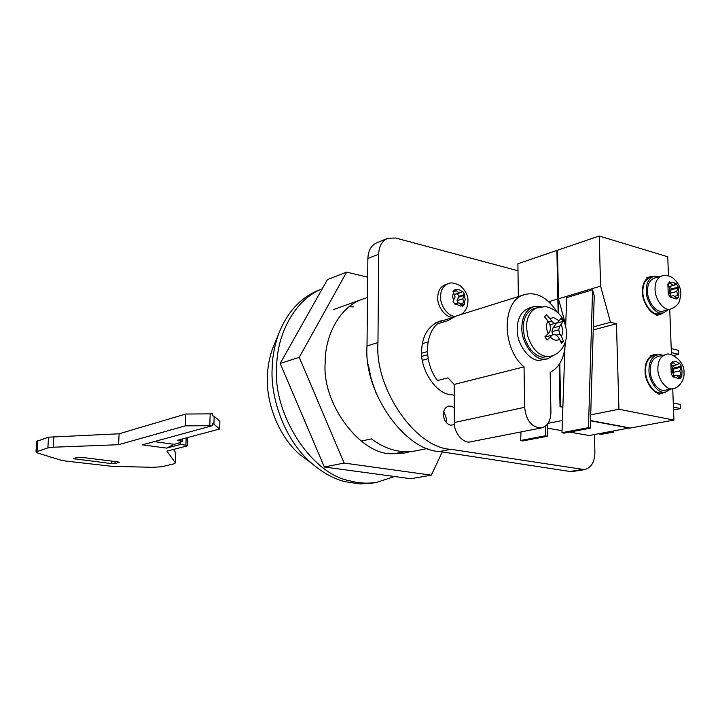 <?xml version="1.0" encoding="UTF-8"?>
<svg xmlns="http://www.w3.org/2000/svg" width="720" height="720" viewBox="0 0 720 720"><rect width="100%" height="100%" fill="white"/><g stroke="black" fill="none" stroke-linecap="round" stroke-linejoin="round"><path stroke-width="1.08" d="M670.518 389.124L665.604 392.076L660.393 392.913C653.967 393.696 645.273 381.384 645.534 371.232C645.489 362.754 648.288 357.507 653.94 355.491L660.249 354.609L662.805 355.365M665.604 392.076L663.849 392.202C657.423 392.985 648.72 380.637 648.972 370.458C648.918 361.962 651.726 356.706 657.378 354.681M665.514 392.094L660.474 393.597C653.814 394.407 644.796 381.654 645.066 371.124C645.021 362.349 647.928 356.913 653.778 354.816L657 354.771M650.241 370.746C650.196 363.078 652.725 358.344 657.819 356.526L665.442 354.744C660.339 356.571 657.819 361.332 657.882 369.036C657.72 379.35 666.837 390.879 672.912 388.638L665.235 390.222C659.16 392.463 650.061 380.997 650.241 370.746M681.768 376.38L680.031 378.72L679.626 378.009L678.357 378.603L673.659 376.668L673.218 377.181L671.256 373.995L670.869 363.816L672.624 361.485L673.11 362.187C675.045 361.008 677.025 361.476 679.068 363.591L679.428 363.096L681.372 366.264L682.038 371.412L681.768 376.38L678.807 377.01M681.372 366.264L674.379 367.821L673.191 365.634M674.379 367.821L672.786 372.438L673.749 375.876M673.11 362.187L673.56 362.898L671.031 363.474M673.56 362.898L676.17 364.959L671.958 365.904M671.679 373.446L672.912 369.306L671.337 364.527M679.626 378.009L676.575 375.264L672.435 376.155M676.575 375.264L672.642 376.452M681.03 366.786L679.815 370.908L672.786 372.438M679.815 370.908L680.949 374.922L677.178 375.732M680.643 367.335L673.614 368.883M676.17 364.959L679.068 363.591M674.064 376.146L673.659 376.668M680.949 374.922L681.372 375.651M668.187 309.699L663.516 312.885L657.567 313.965C651.213 314.388 642.609 301.932 642.87 292.059C642.771 284.346 645.282 279.441 650.403 277.353L653.796 276.345L659.079 276.75M663.516 312.885L660.978 313.065C654.615 313.47 646.002 300.987 646.263 291.087C646.155 283.356 648.666 278.442 653.796 276.345M663.381 312.921L660.267 314.451L657.639 314.64C651.06 315.072 642.141 302.166 642.411 291.933C642.303 283.941 644.904 278.865 650.214 276.696L653.319 276.489M647.514 291.438C647.424 284.463 649.683 280.035 654.309 278.145L661.824 275.94C657.198 277.83 654.939 282.276 655.047 289.287C654.903 299.574 664.2 311.373 670.284 309.123L663.075 311.067C656.928 313.704 647.379 301.914 647.514 291.438M678.654 296.919L676.935 299.106L676.53 298.386L675.27 298.89L670.626 296.748L670.194 297.234L668.25 294.021L667.872 284.094L669.609 281.925L670.086 282.627C672.003 281.583 673.965 282.15 675.99 284.319L676.35 283.86L678.267 287.055L678.924 292.095L678.654 296.919L676.044 297.639M678.267 287.055L671.373 288.999L669.924 286.407M671.373 288.999L669.798 293.418L670.617 296.343M670.086 282.627L670.536 283.347L667.881 284.112M670.536 283.347L673.119 285.498L669.078 286.65L675.99 284.319M668.664 293.508L669.888 289.548L668.34 284.814M676.53 298.386L673.506 295.542L669.699 296.595M673.506 295.542L669.717 296.631M677.925 287.541L676.728 291.483L669.798 293.418M676.728 291.483L677.835 295.452L674.514 296.37M677.547 288.045L670.617 289.998M673.119 285.498L675.585 284.796M671.022 296.271L670.626 296.748M677.835 295.452L678.267 296.181M671.22 348.561L678.411 350.316L678.573 354.33L671.373 352.593M678.573 354.33L673.425 355.518M673.272 403.002L680.517 404.505L680.679 408.591L673.425 407.097M680.679 408.591L673.533 409.95M564.894 348.696L561.978 432.666L563.823 433.179L590.328 428.193L594.225 295.821L592.578 289.845L588.483 427.662L590.328 428.193M592.578 289.845L566.676 297.594L565.686 326.133M588.483 427.662L561.978 432.666M672.732 388.674L673.92 420.084L630.459 428.004L590.553 420.561M565.722 325.116L558.477 298.782L557.496 250.236L517.887 263.745L518.346 296.595M673.92 420.084L618.948 409.248L616.437 323.757L610.497 322.263L600.57 286.137L599.22 236.016L667.755 256.779L668.475 275.895M669.735 309.285L671.454 354.852M600.57 286.137L558.477 298.782M599.22 236.016L557.496 250.236L558.774 313.623M610.497 322.263L593.307 326.889M616.437 323.757L593.217 329.949M618.948 409.248L590.724 414.855M598.59 433.818L601.371 434.322L607.356 433.233L604.566 432.729L607.356 433.233L613.404 432.135L610.614 431.631M613.404 432.135L613.368 431.127M521.019 431.919L520.65 440.469L522.477 440.964L547.191 436.311L547.65 423.873M550.719 303.597L550.404 302.463L550.377 303.246M545.733 425.907L545.355 435.798L547.191 436.311M545.355 435.798L520.65 440.469M550.404 302.463L549.783 302.652M629.811 427.887L589.167 435.537L569.664 432.081M562.05 430.731L547.497 428.157M629.82 428.121L590.544 420.804M548.775 301.698L557.856 298.971L556.875 250.452L558.135 312.975M562.401 420.489L548.028 423.342M562.869 406.998L560.025 406.71L562.86 407.25M560.664 406.575L559.791 363.492M560.025 406.71L559.17 364.437M453.24 317.097C446.49 318.519 437.157 307.17 437.751 297.639C437.85 291.132 440.37 286.812 445.302 284.679L448.119 283.707C443.178 285.84 440.658 290.169 440.559 296.694C439.965 305.919 448.875 317.178 455.508 316.224M456.12 303.543L458.955 302.823L462.258 305.595L460.818 306.099L455.652 304.02L456.12 303.543L454.716 304.002M453.564 300.843L452.601 296.343L453.528 292.302L455.094 296.946L453.078 301.347L455.148 304.497L455.652 304.02M455.589 290.151C457.794 289.116 459.99 289.656 462.195 291.78L458.901 292.95L455.094 289.458L453.042 291.6L453.528 292.302M464.256 294.939L465.21 299.403L464.301 303.426L462.744 298.809L464.67 294.453L462.627 291.33L462.195 291.78M462.258 305.595L462.699 306.297L464.724 304.146L464.301 303.426M457.74 303.129L457.047 300.672L459 296.325L457.38 293.697M461.718 292.257L454.419 294.543M462.744 298.809L457.047 300.672M463.806 295.434L458.1 297.315M463.851 302.715L460.341 303.84M458.901 292.95L454.392 294.453M456.075 290.853L453.204 291.816M464.67 294.453L459 296.325M464.724 304.146L461.889 305.055M551.088 356.085L542.79 357.255C534.717 355.842 528.615 349.191 524.475 337.302L523.179 328.374C523.26 317.988 527.031 311.31 534.492 308.349L544.518 306.684M554.463 354.843L547.632 358.857L543.996 359.154C534.15 360.054 521.127 342.378 521.847 328.059C521.937 316.935 525.978 309.78 533.97 306.594L541.296 306.72M547.632 358.857L539.325 360.342C529.488 361.242 516.492 343.638 517.221 329.382C517.32 318.294 521.361 311.157 529.353 307.98L533.97 306.594M553.59 317.556L559.179 320.805L560.997 318.213L563.022 321.399L561.312 324.162L562.869 330.822L561.573 336.807L563.436 341.172L561.51 343.44L559.548 339.192C556.524 341.064 553.437 340.344 550.287 337.032L546.993 340.101L544.905 336.843L548.118 333.648C546.138 328.941 546.057 324.693 547.884 320.913L544.563 316.89L546.525 314.649L549.936 318.546L553.59 317.556M552.816 334.881L551.916 331.695L552.96 327.978L556.812 322.839M545.067 337.14L554.859 334.323L557.811 336.555L559.548 339.192M555.975 335.169L559.908 334.107L558.702 329.832L559.737 326.097L561.312 324.162M551.916 331.695L558.702 329.832M545.166 337.032L554.859 334.323M547.884 320.913L549.567 323.649L550.782 327.942L549.72 331.704L548.118 333.648M549.891 324.792L554.643 323.46L551.682 321.21L549.936 318.546M548.604 322.083L551.682 321.21M559.179 320.805L557.532 322.632L554.643 323.46M552.96 327.978L559.737 326.097M560.961 341.82L563.436 341.172M561.573 336.807L559.908 334.107M550.287 337.032L551.943 335.187M556.956 323.1L563.022 321.399M410.292 451.611L404.361 453.087L392.697 453.699C361.188 455.742 321.471 404.127 325.215 362.304C324.819 335.259 340.389 306.135 362.835 299.07M395.505 453.465L394.767 453.807M442.269 451.926L431.316 475.173L410.805 478.71L324.351 467.01L280.188 363.447L327.384 279.639L346.635 272.106L367.686 277.209M431.316 475.173L344.124 463.059L299.241 357.336L346.635 272.106M299.241 357.336L280.188 363.447M344.124 463.059L324.351 467.01M349.128 306.738L353.448 306.891M394.578 476.514L376.596 482.382L371.727 483.228L360.189 483.957L344.646 481.608C333.567 478.71 322.614 472.635 311.778 463.392C285.741 441.414 270.513 399.978 272.115 368.919C272.331 357.453 274.374 346.149 278.235 335.007C287.001 311.859 301.275 296.613 321.039 289.251M376.596 482.382C367.488 483.768 358.443 483.219 349.461 480.735C310.77 473.67 272.637 413.226 276.678 367.47C276.561 334.656 294.966 299.241 322.218 288.801M310.977 462.798L300.159 454.833C278.577 436.608 266.058 402.543 267.39 376.911C267.57 367.452 269.271 358.101 272.475 348.867L278.235 335.007M376.416 393.993L371.277 379.26L368.307 364.545M361.188 441.108L371.421 438.876C385.407 449.343 399.861 453.393 414.783 451.026L416.349 450.72M393.957 453.771L404.343 451.71M367.488 297.396L333.774 309.474M421.614 353.214L427.428 351.54M421.821 356.391L427.635 354.735M422.343 360.297L428.166 358.659M428.103 341.919L422.307 343.638M154.215 441.612L174.132 444.33L166.59 448.101L180.522 444.456L180.594 442.62L178.983 442.404L182.574 441.315L182.664 438.903M180.522 444.456L185.886 445.194L187.407 445.716L186.975 445.968L166.95 451.125L175.32 462.78L173.853 463.86L161.82 466.749L152.865 467.316L111.762 466.308L65.421 460.998L60.444 460.053L37.827 453.069L36 451.917L36.639 441.405L48.51 437.184L119.106 433.791L185.778 414.036L185.328 425.862L212.328 425.709L142.362 444.852L166.59 448.101M115.002 463.545L119.322 462.33L117.792 461.853L81.477 457.335L77.544 457.371L73.404 458.631L111.15 463.581L115.002 463.545L115.101 461.52M212.328 425.709L212.4 423.729L213.903 424.17L219.645 429.003L177.498 440.28L182.574 441.315M174.132 444.33L180.594 442.62M219.645 429.003L219.897 421.254L214.164 416.277L213.903 424.17M185.778 414.036L212.724 413.847L212.661 415.818L214.164 416.277M173.52 449.433L175.788 452.907L175.392 462.978M119.106 433.791L118.584 444.708L185.328 425.862M36 451.917L47.88 447.885L53.244 447.219L118.584 444.708M557.154 312.075C547.488 297.585 536.823 291.708 525.159 294.462L456.075 316.053L447.813 320.652L437.481 323.856C424.269 334.701 424.179 363.807 437.553 380.538L447.975 377.847L454.194 384.417L454.338 422.523C453.771 432.846 463.626 444.141 470.601 441.801L541.431 427.914C547.488 426.276 550.656 421.047 550.926 412.227L550.179 372.402C559.611 367.461 564.669 357.372 565.371 342.126M525.159 294.462C501.309 299.655 501.489 348.309 524.043 366.876L454.194 384.417M524.043 366.876L524.637 407.304C526.212 420.732 531.81 427.599 541.431 427.914M443.493 320.436L439.911 321.111C428.076 325.863 421.974 336.033 421.596 351.639C420.516 368.829 434.592 391.608 448.461 394.299L454.239 395.208M454.284 407.889L451.62 406.296L448.641 406.089C445.275 407.223 443.529 409.986 443.394 414.387C443.799 419.958 446.121 423.567 450.36 425.205L454.446 424.656M446.31 422.541L446.715 419.463L443.781 411.363M517.986 270.765L395.577 238.005L387.891 238.257C382.104 240.732 379.026 246.051 378.675 254.205L377.964 342.576C374.382 388.899 415.908 448.218 450.891 449.298L584.523 469.638C591.318 467.685 594.774 461.916 594.891 452.34L594.441 434.574M387.162 238.554L377.073 242.676C371.304 245.142 368.235 250.416 367.875 258.489L367.02 345.978C363.375 391.824 404.613 450.477 439.47 451.503L569.907 471.456L572.931 471.438M673.281 388.557L673.569 388.485C677.331 388.512 684.846 381.258 684 372.654M670.914 308.979L670.635 309.051C675.135 307.377 678.123 304.704 679.599 301.041L680.868 293.625M566.685 333.333C566.442 348.525 556.407 355.275 550.584 356.211L546.147 356.391C538.074 354.978 531.963 348.309 527.805 336.384L526.509 327.429C526.581 317.016 530.352 310.329 537.822 307.359M75.105 458.055L75.042 459.135M111.276 461.043L111.15 463.581M175.716 452.637L175.32 462.78M186.156 437.967L185.886 445.194M210.186 413.685L209.781 425.547M53.865 436.482L53.244 447.219M48.51 437.184L47.88 447.885M37.71 440.658L37.071 451.197M181.08 439.326L181.026 440.775M524.637 407.304L454.338 422.523M450.891 449.298L439.47 451.503M581.742 469.611L569.907 471.456M377.964 342.576L367.02 345.978M378.675 254.205L367.875 258.489M653.778 354.816L650.358 355.626M662.274 393.462L658.836 394.164M683.991 372.411C684.909 360.801 669.672 351.189 665.442 354.744M650.214 276.696L646.848 277.695M660.267 314.451L656.874 315.351M680.859 293.328C680.742 287.325 677.916 282.087 672.39 277.605C668.43 275.472 664.911 274.923 661.824 275.94M467.937 301.005C468.297 295.839 465.723 290.745 460.188 285.732C454.806 282.879 450.774 282.204 448.119 283.707M461.115 314.478C465.606 311.292 467.874 306.873 467.937 301.221M545.508 306.774C546.714 306.441 555.003 308.844 560.124 315.144C563.823 319.365 566.01 325.287 566.676 332.919M311.778 463.392L300.159 454.833M427.806 448.452L414.783 451.026M435.555 322.911L451.701 317.871M187.407 445.716L187.713 437.553M439.911 321.111L438.885 321.426M572.688 471.483L584.523 469.638"/></g></svg>
